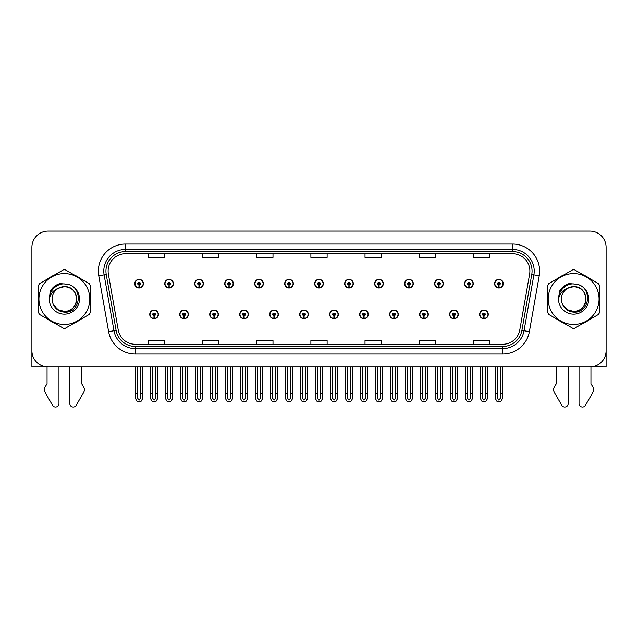 <?xml version="1.0" encoding="UTF-8"?>
<svg xmlns="http://www.w3.org/2000/svg" width="638" height="638" viewBox="0 0 638 638"><rect width="100%" height="100%" fill="white"/><g stroke="black" fill="none" stroke-linecap="round" stroke-linejoin="round"><path stroke-width="0.96" d="M389.635 314.406A4.33 4.33 0 0 0 393.965 318.737A4.33 4.33 0 0 0 398.295 314.406A4.33 4.33 0 0 0 393.965 310.076A4.33 4.33 0 0 0 389.635 314.406M329.663 314.406A4.33 4.33 0 0 0 333.993 318.737A4.33 4.33 0 0 0 338.323 314.406A4.33 4.33 0 0 0 333.993 310.076A4.33 4.33 0 0 0 329.663 314.406M419.629 314.406A4.33 4.33 0 0 0 423.959 318.737A4.33 4.33 0 0 0 428.289 314.406A4.33 4.33 0 0 0 423.959 310.076A4.33 4.33 0 0 0 419.629 314.406M449.615 314.406A4.33 4.33 0 0 0 453.945 318.737A4.33 4.33 0 0 0 458.275 314.406A4.33 4.33 0 0 0 453.945 310.076A4.33 4.33 0 0 0 449.615 314.406M299.677 314.406A4.33 4.33 0 0 0 304.007 318.737A4.33 4.33 0 0 0 308.337 314.406A4.33 4.33 0 0 0 304.007 310.076A4.33 4.33 0 0 0 299.677 314.406M269.691 314.406A4.33 4.33 0 0 0 274.021 318.737A4.33 4.33 0 0 0 278.351 314.406A4.33 4.33 0 0 0 274.021 310.076A4.33 4.33 0 0 0 269.691 314.406M239.705 314.406A4.33 4.33 0 0 0 244.035 318.737A4.33 4.33 0 0 0 248.365 314.406A4.33 4.33 0 0 0 244.035 310.076A4.33 4.33 0 0 0 239.705 314.406M209.711 314.406A4.33 4.33 0 0 0 214.041 318.737A4.33 4.33 0 0 0 218.371 314.406A4.33 4.33 0 0 0 214.041 310.076A4.33 4.33 0 0 0 209.711 314.406M179.725 314.406A4.33 4.33 0 0 0 184.055 318.737A4.33 4.33 0 0 0 188.385 314.406A4.33 4.33 0 0 0 184.055 310.076A4.33 4.33 0 0 0 179.725 314.406M149.739 314.406A4.33 4.33 0 0 0 154.069 318.737A4.33 4.33 0 0 0 158.399 314.406A4.33 4.33 0 0 0 154.069 310.076A4.33 4.33 0 0 0 149.739 314.406M359.649 314.406A4.33 4.33 0 0 0 363.979 318.737A4.33 4.33 0 0 0 368.309 314.406A4.33 4.33 0 0 0 363.979 310.076A4.33 4.33 0 0 0 359.649 314.406M374.642 283.655A4.33 4.33 0 0 0 378.972 287.985A4.33 4.33 0 0 0 383.302 283.655A4.33 4.33 0 0 0 378.972 279.324A4.33 4.33 0 0 0 374.642 283.655M404.636 283.655A4.33 4.33 0 0 0 408.966 287.985A4.33 4.33 0 0 0 413.296 283.655A4.33 4.33 0 0 0 408.966 279.324A4.33 4.33 0 0 0 404.636 283.655M434.622 283.655A4.33 4.33 0 0 0 438.952 287.985A4.33 4.33 0 0 0 443.282 283.655A4.33 4.33 0 0 0 438.952 279.324A4.33 4.33 0 0 0 434.622 283.655M314.67 283.655A4.33 4.33 0 0 0 319 287.985A4.33 4.33 0 0 0 323.33 283.655A4.33 4.33 0 0 0 319 279.324A4.33 4.33 0 0 0 314.67 283.655M464.608 283.655A4.33 4.33 0 0 0 468.938 287.985A4.33 4.33 0 0 0 473.268 283.655A4.33 4.33 0 0 0 468.938 279.324A4.33 4.33 0 0 0 464.608 283.655M284.684 283.655A4.33 4.33 0 0 0 289.014 287.985A4.33 4.33 0 0 0 293.344 283.655A4.33 4.33 0 0 0 289.014 279.324A4.33 4.33 0 0 0 284.684 283.655M254.698 283.655A4.33 4.33 0 0 0 259.028 287.985A4.33 4.33 0 0 0 263.358 283.655A4.33 4.33 0 0 0 259.028 279.324A4.33 4.33 0 0 0 254.698 283.655M224.704 283.655A4.33 4.33 0 0 0 229.034 287.985A4.33 4.33 0 0 0 233.364 283.655A4.33 4.33 0 0 0 229.034 279.324A4.33 4.33 0 0 0 224.704 283.655M194.718 283.655A4.33 4.33 0 0 0 199.048 287.985A4.33 4.33 0 0 0 203.378 283.655A4.33 4.33 0 0 0 199.048 279.324A4.33 4.33 0 0 0 194.718 283.655M164.732 283.655A4.33 4.33 0 0 0 169.062 287.985A4.33 4.33 0 0 0 173.392 283.655A4.33 4.33 0 0 0 169.062 279.324A4.33 4.33 0 0 0 164.732 283.655M134.746 283.655A4.33 4.33 0 0 0 139.076 287.985A4.33 4.33 0 0 0 143.406 283.655A4.33 4.33 0 0 0 139.076 279.324A4.33 4.33 0 0 0 134.746 283.655M344.656 283.655A4.33 4.33 0 0 0 348.986 287.985A4.33 4.33 0 0 0 353.316 283.655A4.33 4.33 0 0 0 348.986 279.324A4.33 4.33 0 0 0 344.656 283.655M479.601 314.406A4.33 4.33 0 0 0 483.931 318.737A4.33 4.33 0 0 0 488.261 314.406A4.33 4.33 0 0 0 483.931 310.076A4.33 4.33 0 0 0 479.601 314.406M494.594 283.655A4.33 4.33 0 0 0 498.924 287.985A4.33 4.33 0 0 0 503.254 283.655A4.33 4.33 0 0 0 498.924 279.324A4.33 4.33 0 0 0 494.594 283.655M590.947 366.93L606.1 366.962L606.1 247.337A16.237 16.237 0 0 0 589.863 231.1L48.137 231.1A16.237 16.237 0 0 0 31.9 247.337L31.9 366.962L47.053 366.962L47.053 383.717L45.131 386.891A5.415 5.415 0 0 0 44.74 391.716L52.515 405.289A3.453 3.453 0 0 0 58.967 403.559L58.967 366.962L64.374 366.962M38.599 295.793A25.983 25.983 0 0 0 38.599 302.276M48.679 319.734A25.983 25.983 0 0 0 54.294 322.98M74.463 322.98A25.983 25.983 0 0 0 80.077 319.734M90.157 302.276A25.983 25.983 0 0 0 90.157 295.793M547.843 295.793A25.983 25.983 0 0 0 547.843 302.276M557.923 319.734A25.983 25.983 0 0 0 563.537 322.98M583.706 322.98A25.983 25.983 0 0 0 589.321 319.734M599.401 302.276A25.983 25.983 0 0 0 599.401 295.793M108.117 271.102A17.322 17.322 0 0 1 125.439 253.78L512.561 253.78A17.322 17.322 0 0 1 529.62 274.109L519.771 329.966A17.322 17.322 0 0 1 502.712 344.281L135.288 344.281A17.322 17.322 0 0 1 118.229 329.966L108.38 274.109A17.322 17.322 0 0 1 108.117 271.102M105.948 271.102A19.483 19.483 0 0 0 106.243 274.484L116.092 330.348A19.483 19.483 0 0 0 135.288 346.45L502.712 346.45A19.483 19.483 0 0 0 521.908 330.348L531.757 274.484A19.483 19.483 0 0 0 512.561 251.611L125.439 251.611A19.483 19.483 0 0 0 105.948 271.102M98.778 275.799A27.067 27.067 0 0 1 125.439 244.035L512.561 244.035A27.067 27.067 0 0 1 539.222 275.799L529.373 331.664A27.067 27.067 0 0 1 502.712 354.026L135.288 354.026A27.067 27.067 0 0 1 108.627 331.664L98.778 275.799L104.114 274.858A21.652 21.652 0 0 1 125.439 249.45L512.561 249.45A21.652 21.652 0 0 1 533.886 274.858L524.037 330.723A21.652 21.652 0 0 1 502.712 348.611L135.288 348.611A21.652 21.652 0 0 1 113.963 330.723L104.114 274.858A21.652 21.652 0 0 1 103.787 271.102M80.077 278.327A25.983 25.983 0 0 0 74.463 275.082M54.294 275.082A25.983 25.983 0 0 0 48.679 278.327M589.321 278.327A25.983 25.983 0 0 0 583.706 275.082M563.537 275.082A25.983 25.983 0 0 0 557.923 278.327M589.863 231.1L48.137 231.1M31.9 247.337L31.9 350.725A16.237 16.237 0 0 0 48.137 366.962L589.863 366.962A16.237 16.237 0 0 0 606.1 350.725L606.1 247.337M310.881 253.78L310.881 257.449L327.119 257.449L327.119 253.78M256.755 253.78L256.755 257.449L272.992 257.449L272.992 253.78M202.621 253.78L202.621 257.449L218.858 257.449L218.858 253.78M148.494 253.78L148.494 257.449L164.732 257.449L164.732 253.78M365.008 253.78L365.008 257.449L381.245 257.449L381.245 253.78M419.142 253.78L419.142 257.449L435.379 257.449L435.379 253.78M473.268 253.78L473.268 257.449L489.505 257.449L489.505 253.78M327.119 344.281L327.119 340.62L310.881 340.62L310.881 344.281M272.992 344.281L272.992 340.62L256.755 340.62L256.755 344.281M218.858 344.281L218.858 340.62L202.621 340.62L202.621 344.281M164.732 344.281L164.732 340.62L148.494 340.62L148.494 344.281M381.245 344.281L381.245 340.62L365.008 340.62L365.008 344.281M435.379 344.281L435.379 340.62L419.142 340.62L419.142 344.281M489.505 344.281L489.505 340.62L473.268 340.62L473.268 344.281M485.287 366.962L485.287 398.295L483.931 400.225L482.575 398.295L482.575 393.271L480.414 393.271L480.414 398.686L481.977 401.39L485.885 401.39L487.448 398.686L487.448 366.962M483.875 315.754L483.756 318.458A4.059 4.059 0 0 1 479.872 314.406A4.059 4.059 0 0 1 483.931 310.347A4.059 4.059 0 0 1 487.99 314.406A4.059 4.059 0 0 1 484.106 318.458L483.987 315.754A1.356 1.356 0 0 0 485.287 314.406A1.356 1.356 0 0 0 483.931 313.051A1.356 1.356 0 0 0 482.575 314.406A1.356 1.356 0 0 0 483.875 315.754L483.907 314.941A0.542 0.542 0 0 1 483.389 314.406A0.542 0.542 0 0 1 483.931 313.864A0.542 0.542 0 0 1 484.473 314.406A0.542 0.542 0 0 1 483.955 314.941L483.987 315.754M480.414 366.962L480.414 393.271M482.575 366.962L482.575 393.271M485.287 393.271L487.448 393.271M500.28 366.962L500.28 398.295L498.924 400.225L497.568 398.295L497.568 393.271L495.407 393.271L495.407 398.686L496.97 401.39L500.878 401.39L502.441 398.686L502.441 366.962M498.868 285.011L498.749 287.714A4.059 4.059 0 0 1 494.865 283.655A4.059 4.059 0 0 1 498.924 279.596A4.059 4.059 0 0 1 502.983 283.655A4.059 4.059 0 0 1 499.099 287.714L498.98 285.011A1.356 1.356 0 0 0 500.28 283.655A1.356 1.356 0 0 0 498.924 282.307A1.356 1.356 0 0 0 497.568 283.655A1.356 1.356 0 0 0 498.868 285.011L498.9 284.197A0.542 0.542 0 0 1 498.382 283.655A0.542 0.542 0 0 1 498.924 283.12A0.542 0.542 0 0 1 499.466 283.655A0.542 0.542 0 0 1 498.948 284.197L498.98 285.011M495.407 366.962L495.407 393.271M497.568 366.962L497.568 393.271M500.28 393.271L502.441 393.271M455.293 366.962L455.293 398.295L453.945 400.225L452.589 398.295L452.589 393.271L450.428 393.271L450.428 398.686L451.991 401.39L455.899 401.39L457.462 398.686L457.462 366.962M453.881 315.754L453.77 318.458A4.059 4.059 0 0 1 449.886 314.406A4.059 4.059 0 0 1 453.945 310.347A4.059 4.059 0 0 1 458.004 314.406A4.059 4.059 0 0 1 454.12 318.458L454.001 315.754A1.356 1.356 0 0 0 455.293 314.406A1.356 1.356 0 0 0 453.945 313.051A1.356 1.356 0 0 0 452.589 314.406A1.356 1.356 0 0 0 453.881 315.754L453.921 314.941A0.542 0.542 0 0 1 453.403 314.406A0.542 0.542 0 0 1 453.945 313.864A0.542 0.542 0 0 1 454.487 314.406A0.542 0.542 0 0 1 453.969 314.941L454.001 315.754M450.428 366.962L450.428 393.271M452.589 366.962L452.589 393.271M455.293 393.271L457.462 393.271M425.307 366.962L425.307 398.295L423.959 400.225L422.603 398.295L422.603 393.271L420.434 393.271L420.434 398.686L421.997 401.39L425.913 401.39L427.476 398.686L427.476 366.962M423.895 315.754L423.776 318.458A4.059 4.059 0 0 1 419.9 314.406A4.059 4.059 0 0 1 423.959 310.347A4.059 4.059 0 0 1 428.018 314.406A4.059 4.059 0 0 1 424.134 318.458L424.015 315.754A1.356 1.356 0 0 0 425.307 314.406A1.356 1.356 0 0 0 423.959 313.051A1.356 1.356 0 0 0 422.603 314.406A1.356 1.356 0 0 0 423.895 315.754L423.935 314.941A0.542 0.542 0 0 1 423.417 314.406A0.542 0.542 0 0 1 423.959 313.864A0.542 0.542 0 0 1 424.501 314.406A0.542 0.542 0 0 1 423.983 314.941L424.015 315.754M420.434 366.962L420.434 393.271M422.603 366.962L422.603 393.271M425.307 393.271L427.476 393.271M395.321 366.962L395.321 398.295L393.965 400.225L392.617 398.295L392.617 393.271L390.448 393.271L390.448 398.686L392.011 401.39L395.927 401.39L397.49 398.686L397.49 366.962M393.909 315.754L393.79 318.458A4.059 4.059 0 0 1 389.906 314.406A4.059 4.059 0 0 1 393.965 310.347A4.059 4.059 0 0 1 398.032 314.406A4.059 4.059 0 0 1 394.148 318.458L394.029 315.754A1.356 1.356 0 0 0 395.321 314.406A1.356 1.356 0 0 0 393.965 313.051A1.356 1.356 0 0 0 392.617 314.406A1.356 1.356 0 0 0 393.909 315.754L393.941 314.941A0.542 0.542 0 0 1 393.431 314.406A0.542 0.542 0 0 1 393.965 313.864A0.542 0.542 0 0 1 394.507 314.406A0.542 0.542 0 0 1 393.989 314.941L394.029 315.754M390.448 366.962L390.448 393.271M392.617 366.962L392.617 393.271M395.321 393.271L397.49 393.271M470.294 366.962L470.294 398.295L468.938 400.225L467.582 398.295L467.582 393.271L465.421 393.271L465.421 398.686L466.984 401.39L470.892 401.39L472.455 398.686L472.455 366.962M468.882 285.011L468.763 287.714A4.059 4.059 0 0 1 464.879 283.655A4.059 4.059 0 0 1 468.938 279.596A4.059 4.059 0 0 1 472.997 283.655A4.059 4.059 0 0 1 469.113 287.714L468.994 285.011A1.356 1.356 0 0 0 470.294 283.655A1.356 1.356 0 0 0 468.938 282.307A1.356 1.356 0 0 0 467.582 283.655A1.356 1.356 0 0 0 468.882 285.011L468.914 284.197A0.542 0.542 0 0 1 468.396 283.655A0.542 0.542 0 0 1 468.938 283.12A0.542 0.542 0 0 1 469.48 283.655A0.542 0.542 0 0 1 468.962 284.197L468.994 285.011M465.421 366.962L465.421 393.271M467.582 366.962L467.582 393.271M470.294 393.271L472.455 393.271M440.3 366.962L440.3 398.295L438.952 400.225L437.596 398.295L437.596 393.271L435.435 393.271L435.435 398.686L436.99 401.39L440.906 401.39L442.469 398.686L442.469 366.962M438.888 285.011L438.777 287.714A4.059 4.059 0 0 1 434.893 283.655A4.059 4.059 0 0 1 438.952 279.596A4.059 4.059 0 0 1 443.011 283.655A4.059 4.059 0 0 1 439.127 287.714L439.008 285.011A1.356 1.356 0 0 0 440.3 283.655A1.356 1.356 0 0 0 438.952 282.307A1.356 1.356 0 0 0 437.596 283.655A1.356 1.356 0 0 0 438.888 285.011L438.928 284.197A0.542 0.542 0 0 1 438.41 283.655A0.542 0.542 0 0 1 438.952 283.12A0.542 0.542 0 0 1 439.494 283.655A0.542 0.542 0 0 1 438.976 284.197L439.008 285.011M435.435 366.962L435.435 393.271M437.596 366.962L437.596 393.271M440.3 393.271L442.469 393.271M410.314 366.962L410.314 398.295L408.966 400.225L407.61 398.295L407.61 393.271L405.441 393.271L405.441 398.686L407.004 401.39L410.92 401.39L412.483 398.686L412.483 366.962M408.902 285.011L408.783 287.714A4.059 4.059 0 0 1 404.899 283.655A4.059 4.059 0 0 1 408.966 279.596A4.059 4.059 0 0 1 413.025 283.655A4.059 4.059 0 0 1 409.141 287.714L409.022 285.011A1.356 1.356 0 0 0 410.314 283.655A1.356 1.356 0 0 0 408.966 282.307A1.356 1.356 0 0 0 407.61 283.655A1.356 1.356 0 0 0 408.902 285.011L408.942 284.197A0.542 0.542 0 0 1 408.424 283.655A0.542 0.542 0 0 1 408.966 283.12A0.542 0.542 0 0 1 409.5 283.655A0.542 0.542 0 0 1 408.99 284.197L409.022 285.011M405.441 366.962L405.441 393.271M407.61 366.962L407.61 393.271M410.314 393.271L412.483 393.271M380.328 366.962L380.328 398.295L378.972 400.225L377.624 398.295L377.624 393.271L375.455 393.271L375.455 398.686L377.018 401.39L380.934 401.39L382.497 398.686L382.497 366.962M378.916 285.011L378.797 287.714A4.059 4.059 0 0 1 374.913 283.655A4.059 4.059 0 0 1 378.972 279.596A4.059 4.059 0 0 1 383.031 283.655A4.059 4.059 0 0 1 379.155 287.714L379.036 285.011A1.356 1.356 0 0 0 380.328 283.655A1.356 1.356 0 0 0 378.972 282.307A1.356 1.356 0 0 0 377.624 283.655A1.356 1.356 0 0 0 378.916 285.011L378.948 284.197A0.542 0.542 0 0 1 378.43 283.655A0.542 0.542 0 0 1 378.972 283.12A0.542 0.542 0 0 1 379.514 283.655A0.542 0.542 0 0 1 378.996 284.197L379.036 285.011M375.455 366.962L375.455 393.271M377.624 366.962L377.624 393.271M380.328 393.271L382.497 393.271M69.789 366.962L69.789 403.559A3.453 3.453 0 0 0 76.241 405.289L84.017 391.716A5.415 5.415 0 0 0 83.626 386.891L81.696 383.717L81.696 366.962M556.304 366.962L556.304 383.717L554.374 386.891A5.415 5.415 0 0 0 553.983 391.716L561.759 405.289A3.453 3.453 0 0 0 568.211 403.559L568.211 366.962M579.033 366.962L579.033 403.559A3.453 3.453 0 0 0 585.485 405.289L593.26 391.716A5.415 5.415 0 0 0 592.869 386.891L590.947 383.717L590.947 366.962M76.743 298.584A12.377 12.377 0 0 0 58.186 288.32C52.125 292.635 50.577 298.201 53.552 305.02L53.72 305.315A12.377 12.377 0 0 0 64.374 311.408C80.34 312.181 80.34 285.888 64.374 286.653L58.186 288.32L64.374 286.653C80.34 285.888 80.34 312.181 64.374 311.408A12.377 12.377 0 0 0 76.751 299.031C76.018 291.518 71.895 287.387 64.374 286.653C80.34 285.888 80.34 312.181 64.374 311.408C80.34 312.181 80.34 285.888 64.374 286.653C80.34 285.888 80.34 312.181 64.374 311.408C80.34 312.181 80.34 285.888 64.374 286.653C80.34 285.888 80.34 312.181 64.374 311.408L58.194 309.749L53.72 305.315L58.194 309.749L64.374 311.408L58.194 309.749L53.72 305.315L58.194 309.749L64.374 311.408L58.194 309.749L53.72 305.315L58.194 309.749L64.374 311.408L58.194 309.749L53.72 305.315C56.088 309.494 59.637 311.767 64.374 312.126C80.922 313.513 83.506 287.14 67.548 284.245L59.876 283.575C55.602 284.891 52.38 287.499 50.211 291.399L49.254 299.358A15.121 15.121 0 0 0 64.374 314.151A15.121 15.121 0 0 0 67.548 284.245M64.374 324.471A25.44 25.44 0 0 0 89.814 299.031A25.44 25.44 0 0 0 64.374 273.59A25.44 25.44 0 0 0 38.934 299.031A25.44 25.44 0 0 0 64.374 324.471M64.374 328.259A29.228 29.228 0 0 0 65.331 328.243L89.2 314.47A29.228 29.228 0 0 0 90.157 312.811L90.157 285.25A29.228 29.228 0 0 0 89.2 283.591L65.331 269.818A29.228 29.228 0 0 0 63.417 269.818L39.556 283.591A29.228 29.228 0 0 0 38.599 285.25L38.599 312.811A29.228 29.228 0 0 0 39.556 314.47L63.417 328.243A29.228 29.228 0 0 0 64.374 328.259M49.254 299.031C49.15 290.45 56.942 283.495 64.374 283.91M49.254 299.358C50.131 294.03 53.106 290.346 58.186 288.32M59.789 283.607L56.327 285.09L50.227 291.367L56.327 285.09L59.789 283.607L56.327 285.09L50.211 291.399L56.327 285.09L59.789 283.607L56.327 285.09L50.227 291.367L56.327 285.09L59.789 283.607L56.327 285.09L50.211 291.399L56.327 285.09L59.876 283.575L54.318 286.47M585.987 298.584A12.377 12.377 0 0 0 567.429 288.32C561.368 292.635 559.821 298.201 562.796 305.02L562.963 305.315A12.377 12.377 0 0 0 573.626 311.408C589.584 312.181 589.584 285.888 573.626 286.653L567.429 288.32L573.626 286.653C589.584 285.888 589.584 312.181 573.626 311.408A12.377 12.377 0 0 0 585.995 299.031C585.261 291.518 581.138 287.387 573.626 286.653C589.584 285.888 589.584 312.181 573.626 311.408C589.584 312.181 589.584 285.888 573.626 286.653C589.584 285.888 589.584 312.181 573.626 311.408C589.584 312.181 589.584 285.888 573.626 286.653C589.584 285.888 589.584 312.181 573.626 311.408L567.437 309.749L562.963 305.315L567.437 309.749L573.626 311.408L567.437 309.749L562.963 305.315L567.437 309.749L573.626 311.408L567.437 309.749L562.963 305.315L567.437 309.749L573.626 311.408L567.437 309.749L562.963 305.315C565.332 309.494 568.889 311.767 573.626 312.126C590.174 313.513 592.75 287.14 576.8 284.245L569.128 283.575C564.845 284.891 561.623 287.499 559.454 291.399L558.505 299.358A15.121 15.121 0 0 0 573.626 314.151A15.121 15.121 0 0 0 576.8 284.245M573.626 324.471A25.44 25.44 0 0 0 599.066 299.031A25.44 25.44 0 0 0 573.626 273.59A25.44 25.44 0 0 0 548.186 299.031A25.44 25.44 0 0 0 573.626 324.471M573.626 328.259A29.228 29.228 0 0 0 574.583 328.243L598.444 314.47A29.228 29.228 0 0 0 599.401 312.811L599.401 285.25A29.228 29.228 0 0 0 598.444 283.591L574.583 269.818A29.228 29.228 0 0 0 572.669 269.818L548.8 283.591A29.228 29.228 0 0 0 547.843 285.25L547.843 312.811A29.228 29.228 0 0 0 548.8 314.47L572.669 328.243A29.228 29.228 0 0 0 573.626 328.259M558.497 299.031C558.402 290.45 566.185 283.495 573.626 283.91M558.505 299.358C559.374 294.03 562.357 290.346 567.429 288.32M559.47 291.367L565.579 285.09L569.032 283.607L565.579 285.09L559.47 291.367L565.579 285.09L569.032 283.607L565.579 285.09L559.47 291.367L565.579 285.09L569.032 283.607L565.579 285.09L559.454 291.399L565.579 285.09L569.128 283.575L563.561 286.47M569.032 283.607L565.579 285.09L559.454 291.399M365.335 366.962L365.335 398.295L363.979 400.225L362.631 398.295L362.631 393.271L360.462 393.271L360.462 398.686L362.025 401.39L365.941 401.39L367.496 398.686L367.496 366.962M363.923 315.754L363.804 318.458A4.059 4.059 0 0 1 359.92 314.406A4.059 4.059 0 0 1 363.979 310.347A4.059 4.059 0 0 1 368.038 314.406A4.059 4.059 0 0 1 364.154 318.458L364.043 315.754A1.356 1.356 0 0 0 365.335 314.406A1.356 1.356 0 0 0 363.979 313.051A1.356 1.356 0 0 0 362.631 314.406A1.356 1.356 0 0 0 363.923 315.754L363.955 314.941A0.542 0.542 0 0 1 363.437 314.406A0.542 0.542 0 0 1 363.979 313.864A0.542 0.542 0 0 1 364.521 314.406A0.542 0.542 0 0 1 364.003 314.941L364.043 315.754M360.462 366.962L360.462 393.271M362.631 366.962L362.631 393.271M365.335 393.271L367.496 393.271M335.349 366.962L335.349 398.295L333.993 400.225L332.637 398.295L332.637 393.271L330.476 393.271L330.476 398.686L332.039 401.39L335.947 401.39L337.51 398.686L337.51 366.962M333.937 315.754L333.818 318.458A4.059 4.059 0 0 1 329.934 314.406A4.059 4.059 0 0 1 333.993 310.347A4.059 4.059 0 0 1 338.052 314.406A4.059 4.059 0 0 1 334.168 318.458L334.049 315.754A1.356 1.356 0 0 0 335.349 314.406A1.356 1.356 0 0 0 333.993 313.051A1.356 1.356 0 0 0 332.637 314.406A1.356 1.356 0 0 0 333.937 315.754L333.969 314.941A0.542 0.542 0 0 1 333.451 314.406A0.542 0.542 0 0 1 333.993 313.864A0.542 0.542 0 0 1 334.535 314.406A0.542 0.542 0 0 1 334.017 314.941L334.049 315.754M330.476 366.962L330.476 393.271M332.637 366.962L332.637 393.271M335.349 393.271L337.51 393.271M305.363 366.962L305.363 398.295L304.007 400.225L302.651 398.295L302.651 393.271L300.49 393.271L300.49 398.686L302.053 401.39L305.961 401.39L307.524 398.686L307.524 366.962M303.951 315.754L303.832 318.458A4.059 4.059 0 0 1 299.948 314.406A4.059 4.059 0 0 1 304.007 310.347A4.059 4.059 0 0 1 308.066 314.406A4.059 4.059 0 0 1 304.182 318.458L304.063 315.754A1.356 1.356 0 0 0 305.363 314.406A1.356 1.356 0 0 0 304.007 313.051A1.356 1.356 0 0 0 302.651 314.406A1.356 1.356 0 0 0 303.951 315.754L303.983 314.941A0.542 0.542 0 0 1 303.465 314.406A0.542 0.542 0 0 1 304.007 313.864A0.542 0.542 0 0 1 304.549 314.406A0.542 0.542 0 0 1 304.031 314.941L304.063 315.754M300.49 366.962L300.49 393.271M302.651 366.962L302.651 393.271M305.363 393.271L307.524 393.271M350.342 366.962L350.342 398.295L348.986 400.225L347.63 398.295L347.63 393.271L345.469 393.271L345.469 398.686L347.032 401.39L350.94 401.39L352.503 398.686L352.503 366.962M348.93 285.011L348.811 287.714A4.059 4.059 0 0 1 344.927 283.655A4.059 4.059 0 0 1 348.986 279.596A4.059 4.059 0 0 1 353.045 283.655A4.059 4.059 0 0 1 349.161 287.714L349.05 285.011A1.356 1.356 0 0 0 350.342 283.655A1.356 1.356 0 0 0 348.986 282.307A1.356 1.356 0 0 0 347.63 283.655A1.356 1.356 0 0 0 348.93 285.011L348.962 284.197A0.542 0.542 0 0 1 348.444 283.655A0.542 0.542 0 0 1 348.986 283.12A0.542 0.542 0 0 1 349.528 283.655A0.542 0.542 0 0 1 349.01 284.197L349.05 285.011M345.469 366.962L345.469 393.271M347.63 366.962L347.63 393.271M350.342 393.271L352.503 393.271M320.356 366.962L320.356 398.295L319 400.225L317.644 398.295L317.644 393.271L315.483 393.271L315.483 398.686L317.046 401.39L320.954 401.39L322.517 398.686L322.517 366.962M318.944 285.011L318.825 287.714A4.059 4.059 0 0 1 314.941 283.655A4.059 4.059 0 0 1 319 279.596A4.059 4.059 0 0 1 323.059 283.655A4.059 4.059 0 0 1 319.175 287.714L319.056 285.011A1.356 1.356 0 0 0 320.356 283.655A1.356 1.356 0 0 0 319 282.307A1.356 1.356 0 0 0 317.644 283.655A1.356 1.356 0 0 0 318.944 285.011L318.976 284.197A0.542 0.542 0 0 1 318.458 283.655A0.542 0.542 0 0 1 319 283.12A0.542 0.542 0 0 1 319.542 283.655A0.542 0.542 0 0 1 319.024 284.197L319.056 285.011M315.483 366.962L315.483 393.271M317.644 366.962L317.644 393.271M320.356 393.271L322.517 393.271M290.37 366.962L290.37 398.295L289.014 400.225L287.658 398.295L287.658 393.271L285.497 393.271L285.497 398.686L287.06 401.39L290.968 401.39L292.531 398.686L292.531 366.962M288.95 285.011L288.839 287.714A4.059 4.059 0 0 1 284.955 283.655A4.059 4.059 0 0 1 289.014 279.596A4.059 4.059 0 0 1 293.073 283.655A4.059 4.059 0 0 1 289.189 287.714L289.07 285.011A1.356 1.356 0 0 0 290.37 283.655A1.356 1.356 0 0 0 289.014 282.307A1.356 1.356 0 0 0 287.658 283.655A1.356 1.356 0 0 0 288.95 285.011L288.99 284.197A0.542 0.542 0 0 1 288.472 283.655A0.542 0.542 0 0 1 289.014 283.12A0.542 0.542 0 0 1 289.556 283.655A0.542 0.542 0 0 1 289.038 284.197L289.07 285.011M285.497 366.962L285.497 393.271M287.658 366.962L287.658 393.271M290.37 393.271L292.531 393.271M275.369 366.962L275.369 398.295L274.021 400.225L272.665 398.295L272.665 393.271L270.504 393.271L270.504 398.686L272.059 401.39L275.975 401.39L277.538 398.686L277.538 366.962M273.957 315.754L273.846 318.458A4.059 4.059 0 0 1 269.962 314.406A4.059 4.059 0 0 1 274.021 310.347A4.059 4.059 0 0 1 278.08 314.406A4.059 4.059 0 0 1 274.196 318.458L274.077 315.754A1.356 1.356 0 0 0 275.369 314.406A1.356 1.356 0 0 0 274.021 313.051A1.356 1.356 0 0 0 272.665 314.406A1.356 1.356 0 0 0 273.957 315.754L273.997 314.941A0.542 0.542 0 0 1 273.479 314.406A0.542 0.542 0 0 1 274.021 313.864A0.542 0.542 0 0 1 274.563 314.406A0.542 0.542 0 0 1 274.045 314.941L274.077 315.754M270.504 366.962L270.504 393.271M272.665 366.962L272.665 393.271M275.369 393.271L277.538 393.271M245.383 366.962L245.383 398.295L244.035 400.225L242.679 398.295L242.679 393.271L240.51 393.271L240.51 398.686L242.073 401.39L245.989 401.39L247.552 398.686L247.552 366.962M243.971 315.754L243.852 318.458A4.059 4.059 0 0 1 239.968 314.406A4.059 4.059 0 0 1 244.035 310.347A4.059 4.059 0 0 1 248.094 314.406A4.059 4.059 0 0 1 244.21 318.458L244.091 315.754A1.356 1.356 0 0 0 245.383 314.406A1.356 1.356 0 0 0 244.035 313.051A1.356 1.356 0 0 0 242.679 314.406A1.356 1.356 0 0 0 243.971 315.754L244.011 314.941A0.542 0.542 0 0 1 243.493 314.406A0.542 0.542 0 0 1 244.035 313.864A0.542 0.542 0 0 1 244.569 314.406A0.542 0.542 0 0 1 244.059 314.941L244.091 315.754M240.51 366.962L240.51 393.271M242.679 366.962L242.679 393.271M245.383 393.271L247.552 393.271M215.397 366.962L215.397 398.295L214.041 400.225L212.693 398.295L212.693 393.271L210.524 393.271L210.524 398.686L212.087 401.39L216.003 401.39L217.566 398.686L217.566 366.962M213.985 315.754L213.866 318.458A4.059 4.059 0 0 1 209.982 314.406A4.059 4.059 0 0 1 214.041 310.347A4.059 4.059 0 0 1 218.1 314.406A4.059 4.059 0 0 1 214.224 318.458L214.105 315.754A1.356 1.356 0 0 0 215.397 314.406A1.356 1.356 0 0 0 214.041 313.051A1.356 1.356 0 0 0 212.693 314.406A1.356 1.356 0 0 0 213.985 315.754L214.017 314.941A0.542 0.542 0 0 1 213.499 314.406A0.542 0.542 0 0 1 214.041 313.864A0.542 0.542 0 0 1 214.583 314.406A0.542 0.542 0 0 1 214.065 314.941L214.105 315.754M210.524 366.962L210.524 393.271M212.693 366.962L212.693 393.271M215.397 393.271L217.566 393.271M185.411 366.962L185.411 398.295L184.055 400.225L182.707 398.295L182.707 393.271L180.538 393.271L180.538 398.686L182.101 401.39L186.009 401.39L187.572 398.686L187.572 366.962M183.999 315.754L183.88 318.458A4.059 4.059 0 0 1 179.996 314.406A4.059 4.059 0 0 1 184.055 310.347A4.059 4.059 0 0 1 188.114 314.406A4.059 4.059 0 0 1 184.23 318.458L184.119 315.754A1.356 1.356 0 0 0 185.411 314.406A1.356 1.356 0 0 0 184.055 313.051A1.356 1.356 0 0 0 182.707 314.406A1.356 1.356 0 0 0 183.999 315.754L184.031 314.941A0.542 0.542 0 0 1 183.513 314.406A0.542 0.542 0 0 1 184.055 313.864A0.542 0.542 0 0 1 184.597 314.406A0.542 0.542 0 0 1 184.079 314.941L184.119 315.754M180.538 366.962L180.538 393.271M182.707 366.962L182.707 393.271M185.411 393.271L187.572 393.271M155.425 366.962L155.425 398.295L154.069 400.225L152.713 398.295L152.713 393.271L150.552 393.271L150.552 398.686L152.115 401.39L156.023 401.39L157.586 398.686L157.586 366.962M154.013 315.754L153.894 318.458A4.059 4.059 0 0 1 150.01 314.406A4.059 4.059 0 0 1 154.069 310.347A4.059 4.059 0 0 1 158.128 314.406A4.059 4.059 0 0 1 154.244 318.458L154.125 315.754A1.356 1.356 0 0 0 155.425 314.406A1.356 1.356 0 0 0 154.069 313.051A1.356 1.356 0 0 0 152.713 314.406A1.356 1.356 0 0 0 154.013 315.754L154.045 314.941A0.542 0.542 0 0 1 153.527 314.406A0.542 0.542 0 0 1 154.069 313.864A0.542 0.542 0 0 1 154.611 314.406A0.542 0.542 0 0 1 154.093 314.941L154.125 315.754M150.552 366.962L150.552 393.271M152.713 366.962L152.713 393.271M155.425 393.271L157.586 393.271M260.376 366.962L260.376 398.295L259.028 400.225L257.672 398.295L257.672 393.271L255.503 393.271L255.503 398.686L257.066 401.39L260.982 401.39L262.545 398.686L262.545 366.962M258.964 285.011L258.845 287.714A4.059 4.059 0 0 1 254.969 283.655A4.059 4.059 0 0 1 259.028 279.596A4.059 4.059 0 0 1 263.087 283.655A4.059 4.059 0 0 1 259.203 287.714L259.084 285.011A1.356 1.356 0 0 0 260.376 283.655A1.356 1.356 0 0 0 259.028 282.307A1.356 1.356 0 0 0 257.672 283.655A1.356 1.356 0 0 0 258.964 285.011L259.004 284.197A0.542 0.542 0 0 1 258.486 283.655A0.542 0.542 0 0 1 259.028 283.12A0.542 0.542 0 0 1 259.57 283.655A0.542 0.542 0 0 1 259.052 284.197L259.084 285.011M255.503 366.962L255.503 393.271M257.672 366.962L257.672 393.271M260.376 393.271L262.545 393.271M230.39 366.962L230.39 398.295L229.034 400.225L227.686 398.295L227.686 393.271L225.517 393.271L225.517 398.686L227.08 401.39L230.996 401.39L232.559 398.686L232.559 366.962M228.978 285.011L228.859 287.714A4.059 4.059 0 0 1 224.975 283.655A4.059 4.059 0 0 1 229.034 279.596A4.059 4.059 0 0 1 233.101 283.655A4.059 4.059 0 0 1 229.217 287.714L229.098 285.011A1.356 1.356 0 0 0 230.39 283.655A1.356 1.356 0 0 0 229.034 282.307A1.356 1.356 0 0 0 227.686 283.655A1.356 1.356 0 0 0 228.978 285.011L229.01 284.197A0.542 0.542 0 0 1 228.5 283.655A0.542 0.542 0 0 1 229.034 283.12A0.542 0.542 0 0 1 229.576 283.655A0.542 0.542 0 0 1 229.058 284.197L229.098 285.011M225.517 366.962L225.517 393.271M227.686 366.962L227.686 393.271M230.39 393.271L232.559 393.271M200.404 366.962L200.404 398.295L199.048 400.225L197.7 398.295L197.7 393.271L195.531 393.271L195.531 398.686L197.094 401.39L201.01 401.39L202.565 398.686L202.565 366.962M198.992 285.011L198.873 287.714A4.059 4.059 0 0 1 194.989 283.655A4.059 4.059 0 0 1 199.048 279.596A4.059 4.059 0 0 1 203.107 283.655A4.059 4.059 0 0 1 199.223 287.714L199.112 285.011A1.356 1.356 0 0 0 200.404 283.655A1.356 1.356 0 0 0 199.048 282.307A1.356 1.356 0 0 0 197.7 283.655A1.356 1.356 0 0 0 198.992 285.011L199.024 284.197A0.542 0.542 0 0 1 198.506 283.655A0.542 0.542 0 0 1 199.048 283.12A0.542 0.542 0 0 1 199.59 283.655A0.542 0.542 0 0 1 199.072 284.197L199.112 285.011M195.531 366.962L195.531 393.271M197.7 366.962L197.7 393.271M200.404 393.271L202.565 393.271M170.418 366.962L170.418 398.295L169.062 400.225L167.706 398.295L167.706 393.271L165.545 393.271L165.545 398.686L167.108 401.39L171.016 401.39L172.579 398.686L172.579 366.962M169.006 285.011L168.887 287.714A4.059 4.059 0 0 1 165.003 283.655A4.059 4.059 0 0 1 169.062 279.596A4.059 4.059 0 0 1 173.121 283.655A4.059 4.059 0 0 1 169.237 287.714L169.118 285.011A1.356 1.356 0 0 0 170.418 283.655A1.356 1.356 0 0 0 169.062 282.307A1.356 1.356 0 0 0 167.706 283.655A1.356 1.356 0 0 0 169.006 285.011L169.038 284.197A0.542 0.542 0 0 1 168.52 283.655A0.542 0.542 0 0 1 169.062 283.12A0.542 0.542 0 0 1 169.604 283.655A0.542 0.542 0 0 1 169.086 284.197L169.118 285.011M165.545 366.962L165.545 393.271M167.706 366.962L167.706 393.271M170.418 393.271L172.579 393.271M140.432 366.962L140.432 398.295L139.076 400.225L137.72 398.295L137.72 393.271L135.559 393.271L135.559 398.686L137.122 401.39L141.03 401.39L142.593 398.686L142.593 366.962M139.02 285.011L138.901 287.714A4.059 4.059 0 0 1 135.017 283.655A4.059 4.059 0 0 1 139.076 279.596A4.059 4.059 0 0 1 143.135 283.655A4.059 4.059 0 0 1 139.251 287.714L139.132 285.011A1.356 1.356 0 0 0 140.432 283.655A1.356 1.356 0 0 0 139.076 282.307A1.356 1.356 0 0 0 137.72 283.655A1.356 1.356 0 0 0 139.02 285.011L139.052 284.197A0.542 0.542 0 0 1 138.534 283.655A0.542 0.542 0 0 1 139.076 283.12A0.542 0.542 0 0 1 139.618 283.655A0.542 0.542 0 0 1 139.1 284.197L139.132 285.011M135.559 366.962L135.559 393.271M137.72 366.962L137.72 393.271M140.432 393.271L142.593 393.271M512.561 244.035L512.561 251.611M104.114 274.858L106.243 274.484M135.288 354.026L135.288 346.45M502.712 346.45L502.712 354.026M521.908 330.348L529.373 331.664M108.627 331.664L116.092 330.348M531.757 274.484L539.222 275.799M125.439 244.035L125.439 251.611M483.756 318.458A4.059 4.059 0 0 1 479.872 314.406M498.749 287.714A4.059 4.059 0 0 1 494.865 283.655M453.77 318.458A4.059 4.059 0 0 1 449.886 314.406M423.776 318.458A4.059 4.059 0 0 1 419.9 314.406M393.79 318.458A4.059 4.059 0 0 1 389.906 314.406M468.763 287.714A4.059 4.059 0 0 1 464.879 283.655M438.777 287.714A4.059 4.059 0 0 1 434.893 283.655M408.783 287.714A4.059 4.059 0 0 1 404.899 283.655M378.797 287.714A4.059 4.059 0 0 1 374.913 283.655M363.804 318.458A4.059 4.059 0 0 1 359.92 314.406M333.818 318.458A4.059 4.059 0 0 1 329.934 314.406M303.832 318.458A4.059 4.059 0 0 1 299.948 314.406M348.811 287.714A4.059 4.059 0 0 1 344.927 283.655M318.825 287.714A4.059 4.059 0 0 1 314.941 283.655M288.839 287.714A4.059 4.059 0 0 1 284.955 283.655M273.846 318.458A4.059 4.059 0 0 1 269.962 314.406M243.852 318.458A4.059 4.059 0 0 1 239.968 314.406M213.866 318.458A4.059 4.059 0 0 1 209.982 314.406M183.88 318.458A4.059 4.059 0 0 1 179.996 314.406M153.894 318.458A4.059 4.059 0 0 1 150.01 314.406M258.845 287.714A4.059 4.059 0 0 1 254.969 283.655M228.859 287.714A4.059 4.059 0 0 1 224.975 283.655M198.873 287.714A4.059 4.059 0 0 1 194.989 283.655M168.887 287.714A4.059 4.059 0 0 1 165.003 283.655M138.901 287.714A4.059 4.059 0 0 1 135.017 283.655"/></g></svg>
